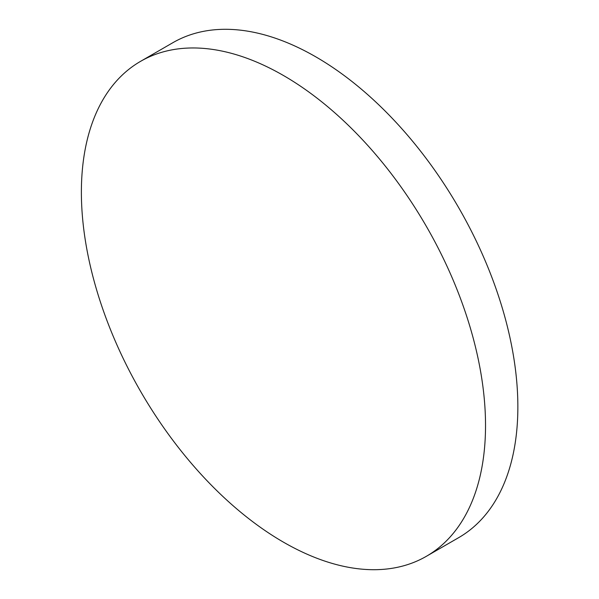 <?xml version="1.0" encoding="UTF-8"?>
<svg xmlns="http://www.w3.org/2000/svg" width="599" height="599" viewBox="0 0 599 599"><rect width="100%" height="100%" fill="white"/><g stroke="black" fill="none" stroke-linecap="round" stroke-linejoin="round"><path stroke-width="0.9" d="M485.527 425.5A285.768 164.995 60 0 1 426.338 556.321A285.768 164.995 60 0 1 283.454 542.162A285.768 164.995 60 0 1 81.382 192.167A285.768 164.995 60 0 1 140.57 61.345A285.768 164.995 60 0 1 283.454 75.504A285.768 164.995 60 0 1 485.527 425.5M140.57 61.345L172.901 42.679A285.768 164.995 60 0 1 315.785 56.838A285.768 164.995 60 0 1 502.479 308.657A285.768 164.995 60 0 1 458.669 537.655L426.338 556.321"/></g></svg>
